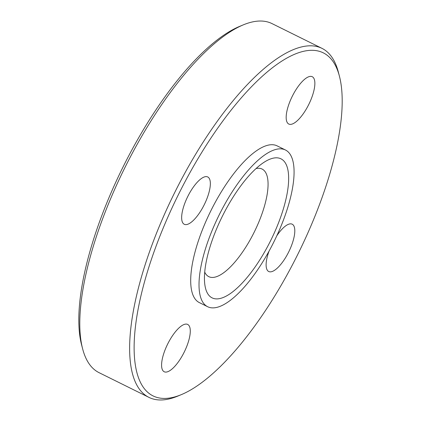 <?xml version="1.0" encoding="UTF-8"?>
<svg xmlns="http://www.w3.org/2000/svg" width="421" height="421" viewBox="0 0 421 421"><rect width="100%" height="100%" fill="white"/><g stroke="black" fill="none" stroke-linecap="round" stroke-linejoin="round"><path stroke-width="0.63" d="M269.019 251.19A26.412 9.204 116.4 0 0 268.593 271.445A26.412 9.204 116.4 0 0 268.735 271.519A26.412 9.204 116.4 0 0 288.601 252.147A26.412 9.204 116.4 0 0 292.321 224.261A26.412 9.204 116.4 0 0 292.179 224.188A26.412 9.204 116.4 0 0 276.776 235.828M292.479 95.883A26.412 9.204 116.4 0 0 288.795 124.048A26.412 9.204 116.4 0 0 308.561 104.876A26.412 9.204 116.4 0 0 312.245 76.711A26.412 9.204 116.4 0 0 292.479 95.883M184.135 224.209A26.412 9.204 116.4 0 0 184.277 224.282A26.412 9.204 116.4 0 0 204.148 204.911A26.412 9.204 116.4 0 0 207.863 177.025A26.412 9.204 116.4 0 0 207.721 176.952A26.412 9.204 116.4 0 0 187.85 196.323A26.412 9.204 116.4 0 0 184.135 224.209M183.977 352.587A26.412 9.204 116.4 0 0 187.655 324.423A26.412 9.204 116.4 0 0 167.89 343.594A26.412 9.204 116.4 0 0 164.211 371.759A26.412 9.204 116.4 0 0 183.977 352.587M270.171 241.57A77.58 27.044 116.4 0 0 288.601 175.994A77.58 27.044 116.4 0 0 265.341 161.475A77.58 27.044 116.4 0 0 222.919 215.142A77.58 27.044 116.4 0 0 204.653 283.059A77.58 27.044 116.4 0 0 230.376 293.542A77.58 27.044 116.4 0 0 270.171 241.57M204.727 272.145A60.04 20.929 116.4 0 0 211.395 277.407A60.04 20.929 116.4 0 0 253.742 233.087A60.04 20.929 116.4 0 0 264.267 170.668A60.04 20.929 116.4 0 0 256.042 168.553M285.38 149.96L277.06 145.84A87.484 30.496 116.4 0 0 211.584 209.332A87.484 30.496 116.4 0 0 199.396 302.631L207.711 306.751A87.484 30.496 116.4 0 0 273.192 243.259A87.484 30.496 116.4 0 0 285.38 149.96A87.484 30.496 116.4 0 0 219.904 213.452A87.484 30.496 116.4 0 0 207.711 306.751M179.909 191.618A191.476 66.744 116.4 0 0 181.572 394.53A191.476 66.744 116.4 0 0 296.542 256.852A191.476 66.744 116.4 0 0 339.368 75.98A191.476 66.744 116.4 0 0 179.909 191.618M339.368 75.98L338.337 72.049A194.781 67.897 116.4 0 0 321.912 48.32A194.781 67.897 116.4 0 0 176.136 189.682A194.781 67.897 116.4 0 0 148.997 397.403A194.781 67.897 116.4 0 0 177.825 396.087L181.572 394.53M321.912 48.32L272.003 23.597A194.781 67.897 116.4 0 0 243.175 24.913A194.781 67.897 116.4 0 0 126.221 164.958A194.781 67.897 116.4 0 0 82.663 348.951A194.781 67.897 116.4 0 0 99.088 372.68L148.997 397.403M243.175 24.913L239.428 26.47A191.476 66.744 116.4 0 0 124.458 164.148A191.476 66.744 116.4 0 0 81.632 345.02L82.663 348.951M288.569 175.315L288.601 175.994"/></g></svg>
